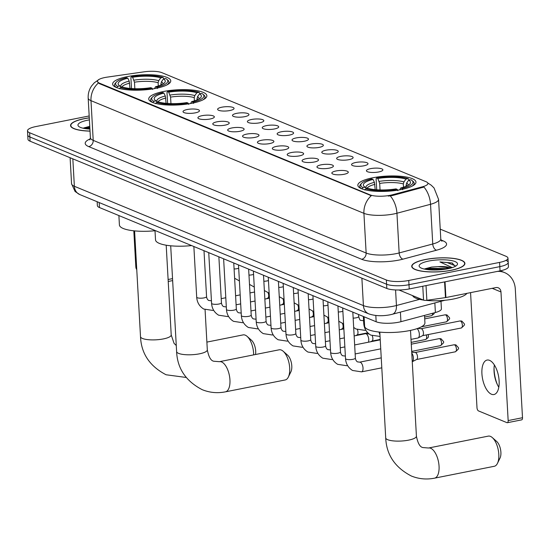 <?xml version="1.0" encoding="UTF-8"?>
<svg xmlns="http://www.w3.org/2000/svg" width="550" height="550" viewBox="0 0 550 550"><rect width="100%" height="100%" fill="white"/><g stroke="black" fill="none" stroke-linecap="round" stroke-linejoin="round"><path stroke-width="0.82" d="M192.039 103.242A29.102 7.583 -3.2 0 0 206.862 95.741A29.102 7.583 -3.2 0 0 163.563 91.493A29.102 7.583 -3.2 0 0 148.741 98.993A29.102 7.583 -3.2 0 0 192.039 103.242M155.932 88.344A29.102 7.583 -3.2 0 0 170.754 80.836A29.102 7.583 -3.2 0 0 127.456 76.588A29.102 7.583 -3.2 0 0 112.64 84.088A29.102 7.583 -3.2 0 0 155.932 88.344M401.143 189.564A29.102 7.583 -3.2 0 0 415.965 182.064A29.102 7.583 -3.2 0 0 372.666 177.808A29.102 7.583 -3.2 0 0 357.844 185.309A29.102 7.583 -3.2 0 0 401.143 189.564M370.631 168.637A8.236 2.145 176.8 0 1 379.328 168.286A8.236 2.145 176.8 0 1 382.793 170.191A8.236 2.145 176.8 0 1 378.689 171.964A8.236 2.145 176.8 0 1 366.561 171.098A8.236 2.145 176.8 0 1 370.631 168.637M355.747 162.491A8.236 2.145 176.8 0 1 364.444 162.14A8.236 2.145 176.8 0 1 367.916 164.044A8.236 2.145 176.8 0 1 363.804 165.818A8.236 2.145 176.8 0 1 351.684 164.952A8.236 2.145 176.8 0 1 355.747 162.491M340.863 156.344A8.236 2.145 176.8 0 1 349.566 156.001A8.236 2.145 176.8 0 1 353.031 157.905A8.236 2.145 176.8 0 1 348.927 159.672A8.236 2.145 176.8 0 1 336.799 158.812A8.236 2.145 176.8 0 1 340.863 156.344M325.985 150.205A8.236 2.145 176.8 0 1 334.682 149.854A8.236 2.145 176.8 0 1 338.147 151.759A8.236 2.145 176.8 0 1 334.043 153.532A8.236 2.145 176.8 0 1 321.915 152.666A8.236 2.145 176.8 0 1 325.985 150.205M311.101 144.059A8.236 2.145 176.8 0 1 319.798 143.708A8.236 2.145 176.8 0 1 323.262 145.619A8.236 2.145 176.8 0 1 319.158 147.386A8.236 2.145 176.8 0 1 307.038 146.527A8.236 2.145 176.8 0 1 311.101 144.059M296.216 137.919A8.236 2.145 176.8 0 1 304.913 137.569A8.236 2.145 176.8 0 1 308.385 139.473A8.236 2.145 176.8 0 1 304.281 141.247A8.236 2.145 176.8 0 1 292.153 140.381A8.236 2.145 176.8 0 1 296.216 137.919M281.339 131.773A8.236 2.145 176.8 0 1 290.036 131.422A8.236 2.145 176.8 0 1 293.501 133.327A8.236 2.145 176.8 0 1 289.396 135.101A8.236 2.145 176.8 0 1 277.269 134.234A8.236 2.145 176.8 0 1 281.339 131.773M266.454 125.627A8.236 2.145 176.8 0 1 275.151 125.283A8.236 2.145 176.8 0 1 278.616 127.188A8.236 2.145 176.8 0 1 274.512 128.954A8.236 2.145 176.8 0 1 262.384 128.095A8.236 2.145 176.8 0 1 266.454 125.627M251.57 119.488A8.236 2.145 176.8 0 1 260.267 119.137A8.236 2.145 176.8 0 1 263.739 121.041A8.236 2.145 176.8 0 1 259.627 122.815A8.236 2.145 176.8 0 1 247.507 121.949A8.236 2.145 176.8 0 1 251.57 119.488M236.692 113.341A8.236 2.145 176.8 0 1 245.389 112.991A8.236 2.145 176.8 0 1 248.854 114.902A8.236 2.145 176.8 0 1 244.75 116.669A8.236 2.145 176.8 0 1 232.623 115.809A8.236 2.145 176.8 0 1 236.692 113.341M221.808 107.202A8.236 2.145 176.8 0 1 230.505 106.851A8.236 2.145 176.8 0 1 233.97 108.756A8.236 2.145 176.8 0 1 229.866 110.529A8.236 2.145 176.8 0 1 217.738 109.663A8.236 2.145 176.8 0 1 221.808 107.202M336.036 170.961A8.236 2.145 176.8 0 1 344.733 170.617A8.236 2.145 176.8 0 1 348.205 172.521A8.236 2.145 176.8 0 1 344.094 174.288A8.236 2.145 176.8 0 1 331.973 173.429A8.236 2.145 176.8 0 1 336.036 170.961M321.152 164.821A8.236 2.145 176.8 0 1 329.849 164.471A8.236 2.145 176.8 0 1 333.321 166.375A8.236 2.145 176.8 0 1 329.216 168.149A8.236 2.145 176.8 0 1 317.089 167.282A8.236 2.145 176.8 0 1 321.152 164.821M306.274 158.675A8.236 2.145 176.8 0 1 314.971 158.324A8.236 2.145 176.8 0 1 318.436 160.236A8.236 2.145 176.8 0 1 314.332 162.002A8.236 2.145 176.8 0 1 302.204 161.143A8.236 2.145 176.8 0 1 306.274 158.675M291.39 152.536A8.236 2.145 176.8 0 1 300.087 152.185A8.236 2.145 176.8 0 1 303.552 154.089A8.236 2.145 176.8 0 1 299.447 155.863A8.236 2.145 176.8 0 1 287.327 154.997A8.236 2.145 176.8 0 1 291.39 152.536M276.506 146.389A8.236 2.145 176.8 0 1 285.202 146.039A8.236 2.145 176.8 0 1 288.674 147.943A8.236 2.145 176.8 0 1 284.57 149.717A8.236 2.145 176.8 0 1 272.442 148.851A8.236 2.145 176.8 0 1 276.506 146.389M261.628 140.243A8.236 2.145 176.8 0 1 270.325 139.899A8.236 2.145 176.8 0 1 273.79 141.804A8.236 2.145 176.8 0 1 269.686 143.571A8.236 2.145 176.8 0 1 257.558 142.711A8.236 2.145 176.8 0 1 261.628 140.243M246.744 134.104A8.236 2.145 176.8 0 1 255.441 133.753A8.236 2.145 176.8 0 1 258.906 135.657A8.236 2.145 176.8 0 1 254.801 137.431A8.236 2.145 176.8 0 1 242.674 136.565A8.236 2.145 176.8 0 1 246.744 134.104M231.859 127.958A8.236 2.145 176.8 0 1 240.556 127.607A8.236 2.145 176.8 0 1 244.028 129.518A8.236 2.145 176.8 0 1 239.917 131.285A8.236 2.145 176.8 0 1 227.796 130.426A8.236 2.145 176.8 0 1 231.859 127.958M216.982 121.818A8.236 2.145 176.8 0 1 225.679 121.468A8.236 2.145 176.8 0 1 229.144 123.372A8.236 2.145 176.8 0 1 225.039 125.146A8.236 2.145 176.8 0 1 212.912 124.279A8.236 2.145 176.8 0 1 216.982 121.818M202.097 115.672A8.236 2.145 176.8 0 1 210.794 115.321A8.236 2.145 176.8 0 1 214.259 117.226A8.236 2.145 176.8 0 1 210.155 118.999A8.236 2.145 176.8 0 1 198.028 118.133A8.236 2.145 176.8 0 1 202.097 115.672M187.213 109.526A8.236 2.145 176.8 0 1 195.91 109.182A8.236 2.145 176.8 0 1 199.382 111.086A8.236 2.145 176.8 0 1 195.271 112.853A8.236 2.145 176.8 0 1 183.15 111.994A8.236 2.145 176.8 0 1 187.213 109.526M440.99 301.311L441.409 308.825A16.473 4.29 176.8 0 1 435.387 312.524L400.936 321.695A16.473 4.29 176.8 0 1 398.564 322.238A16.473 4.29 176.8 0 1 376.166 321.764L99.481 207.549A16.473 4.29 176.8 0 1 97.371 205.617L97.157 201.719M392.342 194.796A14.829 3.864 176.8 0 1 390.218 195.291A14.829 3.864 176.8 0 1 370.054 194.858L99.275 83.078A14.829 3.864 176.8 0 1 97.377 81.338A14.829 3.864 176.8 0 1 107.277 77.117L144.052 71.83A14.829 3.864 176.8 0 1 161.865 72.655L426.016 181.699A14.829 3.864 176.8 0 1 427.914 183.439A14.829 3.864 176.8 0 1 422.489 186.773L392.342 194.796L392.391 195.566L388.245 196.061M451.344 270.277A26.634 6.937 -3.2 0 0 464.908 263.409A26.634 6.937 -3.2 0 0 425.288 259.518A26.634 6.937 -3.2 0 0 411.723 266.386A26.634 6.937 -3.2 0 0 451.344 270.277M89.286 117.838A26.634 6.937 -3.2 0 0 84.123 118.683A26.634 6.937 -3.2 0 0 70.558 125.551A26.634 6.937 -3.2 0 0 90.028 131.127M427.783 182.999L431.159 185.151L434.019 187.914L438.563 199.361A21.966 5.72 176.8 0 1 430.533 204.291L396.942 213.235A21.966 5.72 176.8 0 1 393.786 213.964A21.966 5.72 176.8 0 1 363.921 213.331A19.223 16.307 -67.6 0 1 371.298 195.704L99.302 83.6L97.377 81.448M89.176 115.954L35.888 126.555A16.473 4.29 -3.2 0 0 27.5 130.797L27.734 135.032A16.473 4.29 -3.2 0 0 29.844 136.964L386.588 284.233A16.473 4.29 -3.2 0 0 408.994 284.707L499.812 266.64A16.473 4.29 -3.2 0 0 508.207 262.398A16.473 4.29 -3.2 0 0 506.096 260.459M98.361 83.036A19.223 16.307 112.4 0 0 90.991 100.664L363.921 213.331L366.142 253.034A21.966 5.72 -3.2 0 0 396.007 253.667A21.966 5.72 -3.2 0 0 399.163 252.938L432.754 243.994L430.533 204.291A19.223 11.55 -104.9 0 0 423.933 187.048L392.391 195.566M27.5 130.797A16.473 4.29 -3.2 0 0 29.611 132.736L386.354 279.998A16.473 4.29 -3.2 0 0 408.753 280.472L499.579 262.405A16.473 4.29 -3.2 0 0 507.966 258.163A16.473 4.29 -3.2 0 0 505.862 256.224L440.227 229.137M500.053 270.875A16.473 4.29 -3.2 0 0 508.441 266.633L508.207 262.398A16.473 4.29 -3.2 0 1 499.812 266.64L408.994 284.707A16.473 4.29 -3.2 0 1 386.588 284.233L29.844 136.964A16.473 4.29 -3.2 0 1 27.734 135.032L27.974 139.267A16.473 4.29 -3.2 0 0 30.078 141.199L386.829 288.468A16.473 4.29 -3.2 0 0 409.228 288.942L500.053 270.875L499.579 262.405M425.425 259.572A26.359 6.868 -3.2 0 0 411.998 266.372A26.359 6.868 -3.2 0 0 451.213 270.222A26.359 6.868 -3.2 0 0 464.633 263.429A26.359 6.868 -3.2 0 0 425.425 259.572M412.638 295.632A27.459 7.15 -3.2 0 0 423.356 300.053M425.975 300.376A27.459 7.15 -3.2 0 0 453.344 299.028A27.459 7.15 -3.2 0 0 466.881 293.37M450.986 268.001A13.729 3.575 -3.2 0 0 438.068 266.64L445.638 267.362L449.419 268.407M455.4 266.296L451.928 262.955L439.945 261.924L452.265 267.616M438.068 266.64L431.716 267.032L424.806 268.847M447.721 268.778A19.223 5.005 -3.2 0 0 456.871 265.21A19.223 5.005 -3.2 0 0 450.065 260.322A19.223 5.005 -3.2 0 0 428.918 261.016A19.223 5.005 -3.2 0 0 419.911 267.279A19.223 5.005 -3.2 0 0 447.721 268.778M439.945 261.924L447.349 262.632L455.434 265.884M427.268 269.576L430.189 269.094L445.967 269.101M451.928 262.955L452.678 263.251M425.109 269.225L430.141 268.256L448.381 268.641M491.466 394.233A17.572 8.092 -101.3 0 0 493.948 394.529A17.572 8.092 -101.3 0 0 498.877 378.29A17.572 8.092 -101.3 0 0 489.569 360.36A17.572 8.092 -101.3 0 0 487.087 360.064A17.572 8.092 -101.3 0 0 482.158 376.303A17.572 8.092 -101.3 0 0 491.466 394.233M398.977 289.988L423.555 300.135L422.778 286.248M497.379 271.411A21.966 18.638 -67.6 0 1 504.57 272.587A21.966 18.638 -67.6 0 1 515.309 289.087L522.5 417.718A2.743 1.265 78.7 0 1 521.696 419.856L507.354 422.709A2.743 1.265 -101.3 0 0 508.159 420.571L500.967 291.94A5.493 4.661 112.4 0 0 498.279 287.815A5.493 4.661 112.4 0 0 495.894 287.595L445.906 297.536A2.743 0.715 176.8 0 1 445.473 297.612L426.855 300.293A2.743 0.715 176.8 0 1 423.555 300.135M494.051 367.833A21.966 10.12 -101.3 0 0 497.399 384.684M470.566 292.634L476.994 407.708A2.743 1.265 -101.3 0 0 478.486 410.912L506.962 422.661A2.743 1.265 -101.3 0 0 507.354 422.709M498.795 387.207A17.572 8.092 78.7 0 1 497.014 383.852A17.572 8.092 78.7 0 1 494.01 368.754A17.572 8.092 78.7 0 1 494.374 364.973M89.286 117.906A26.359 6.868 -3.2 0 0 84.26 118.738A26.359 6.868 -3.2 0 0 70.833 125.531A26.359 6.868 -3.2 0 0 90.021 131.051M89.396 119.879A19.223 5.005 -3.2 0 0 87.752 120.182A19.223 5.005 -3.2 0 0 78.746 126.445A19.223 5.005 -3.2 0 0 89.911 129.085M89.753 126.314L83.641 128.012M86.102 128.734L89.856 128.157M83.937 128.384L89.815 127.311M490.449 436.384A15.372 7.081 -101.3 0 0 488.283 436.123L428.526 448.009A15.372 7.081 78.7 0 1 430.698 448.271A15.372 7.081 78.7 0 1 438.845 463.959A15.372 7.081 78.7 0 1 434.527 478.17L494.278 466.283A15.372 7.081 -101.3 0 0 497.447 463.375A15.372 7.081 -101.3 0 0 492.326 437.594A15.372 7.081 -101.3 0 0 490.449 436.384M376.716 189.771L376.097 178.798L376.578 177.959A26.139 6.806 -3.2 0 1 408.189 178.633L405.976 179.073A23.616 6.153 -3.2 0 0 377.822 178.475L379.686 183.418L380.05 189.936M403.507 187.199L403.329 183.92L403.927 181.906L405.976 179.073M408.664 180.18L410.877 179.74A26.139 6.806 -3.2 0 1 411.936 180.448A26.139 6.806 -3.2 0 1 402.009 188.464L400.771 187.949A23.616 6.153 -3.2 0 0 409.702 184.078A23.616 6.153 -3.2 0 0 408.664 180.18L406.615 183.019L406.079 186.271M364.1 316.786L364.623 326.178A30.202 7.865 -3.2 0 0 409.551 330.591A30.202 7.865 -3.2 0 0 424.93 322.809L424.518 315.418M360.669 184.298A27.239 7.095 -3.2 0 0 359.769 186.264A27.239 7.095 -3.2 0 0 362.031 188.884L362.931 187.633A26.139 6.806 -3.2 0 1 361.673 183.26L360.669 184.298M408.189 178.633L409.241 180.063M412.053 186.182A27.239 7.095 -3.2 0 0 414.157 183.226A27.239 7.095 -3.2 0 0 413.043 181.369L411.936 180.448M375.203 189.647L374.406 182.332L373.044 179.424L371.8 178.915A26.139 6.806 -3.2 0 0 361.673 183.26M402.009 188.464L402.614 189.743M373.044 179.424A23.616 6.153 -3.2 0 0 364.299 186.615A23.616 6.153 -3.2 0 0 365.145 187.192L362.931 187.633M377.822 178.475L376.578 177.959M365.145 187.192L366.719 188.526M399.678 189.839L400.771 187.949M397.829 190.692L397.231 189.413A26.139 6.806 -3.2 0 1 365.619 188.746L364.719 189.991M365.619 188.746L367.833 188.306A23.616 6.153 -3.2 0 0 395.986 188.897L397.231 189.413M492.326 437.594L496.732 441.506A9.886 4.551 78.7 0 1 500.026 458.074L497.447 463.375M281.346 350.061A15.372 7.081 -101.3 0 0 279.173 349.8L219.423 361.687A15.372 7.081 78.7 0 1 221.595 361.948A15.372 7.081 78.7 0 1 229.735 377.637A15.372 7.081 78.7 0 1 225.424 391.848L285.175 379.961A15.372 7.081 -101.3 0 0 288.344 377.053A15.372 7.081 -101.3 0 0 283.216 351.278A15.372 7.081 -101.3 0 0 281.346 350.061M167.606 103.455L166.994 92.476L167.475 91.644A26.139 6.806 -3.2 0 1 199.086 92.311L196.873 92.751A23.616 6.153 -3.2 0 0 168.719 92.152L170.583 97.096L170.947 103.62M194.404 100.877L194.219 97.598L194.824 95.59L196.873 92.751M199.561 93.858L201.774 93.417A26.139 6.806 -3.2 0 1 202.826 94.126A26.139 6.806 -3.2 0 1 192.906 102.142L191.661 101.626A23.616 6.153 -3.2 0 0 200.592 97.756A23.616 6.153 -3.2 0 0 199.561 93.858L197.512 96.697L196.976 99.956M154.99 230.464L155.519 239.862A30.202 7.865 -3.2 0 0 191.627 245.589M151.566 97.976A27.239 7.095 -3.2 0 0 150.666 99.949A27.239 7.095 -3.2 0 0 152.928 102.561L153.828 101.317A26.139 6.806 -3.2 0 1 152.57 96.938L151.566 97.976M199.086 92.311L200.138 93.748M202.943 99.866A27.239 7.095 -3.2 0 0 205.054 96.903A27.239 7.095 -3.2 0 0 203.94 95.054L202.826 94.126M166.093 103.324L165.303 96.016L163.934 93.108L162.697 92.593A26.139 6.806 -3.2 0 0 152.57 96.938M192.906 102.142L193.504 103.421M163.934 93.108A23.616 6.153 -3.2 0 0 155.189 100.292A23.616 6.153 -3.2 0 0 156.042 100.877L153.828 101.317M168.719 92.152L167.475 91.644M156.042 100.877L157.609 102.204M190.568 103.524L191.661 101.626M188.726 104.376L188.127 103.091A26.139 6.806 -3.2 0 1 156.516 102.424L155.616 103.675M156.516 102.424L158.73 101.984A23.616 6.153 -3.2 0 0 186.883 102.582L188.127 103.091M283.216 351.278L287.623 355.183A9.886 4.551 78.7 0 1 290.923 371.759L288.344 377.053M253.639 354.881A15.372 7.081 -101.3 0 0 247.115 336.373A15.372 7.081 -101.3 0 0 245.245 335.156A15.372 7.081 -101.3 0 0 243.072 334.895L206.883 342.1M131.505 88.55L130.886 77.571L131.368 76.739A26.139 6.806 -3.2 0 1 162.979 77.406L160.772 77.846A23.616 6.153 -3.2 0 0 132.612 77.254L134.475 82.198L134.839 88.715M158.297 85.972L158.118 82.692L158.716 80.685L160.772 77.846M163.453 78.959L165.667 78.519A26.139 6.806 -3.2 0 1 166.726 79.221A26.139 6.806 -3.2 0 1 156.805 87.237L155.561 86.721A23.616 6.153 -3.2 0 0 164.491 82.851A23.616 6.153 -3.2 0 0 163.453 78.959L161.404 81.792L160.875 85.051M118.889 215.559L119.412 224.957A30.202 7.865 -3.2 0 0 155.011 230.739M115.466 83.078A27.239 7.095 -3.2 0 0 114.558 85.044A27.239 7.095 -3.2 0 0 116.82 87.656L117.728 86.412A26.139 6.806 -3.2 0 1 116.463 82.032L115.466 83.078M162.979 77.406L164.031 78.843M166.843 84.961A27.239 7.095 -3.2 0 0 168.953 81.998A27.239 7.095 -3.2 0 0 167.833 80.149L166.726 79.221M129.993 88.419L129.195 81.111L127.834 78.203L126.589 77.688A26.139 6.806 -3.2 0 0 116.463 82.032M156.805 87.237L157.403 88.516M127.834 78.203A23.616 6.153 -3.2 0 0 119.089 85.388A23.616 6.153 -3.2 0 0 119.934 85.972L117.728 86.412M132.612 77.254L131.368 76.739M119.934 85.972L121.509 87.299M154.468 88.619L155.561 86.721M152.625 89.471L152.02 88.186A26.139 6.806 -3.2 0 1 120.409 87.519L119.508 88.77M120.409 87.519L122.623 87.079A23.616 6.153 -3.2 0 0 150.782 87.677L152.02 88.186M247.115 336.373L251.522 340.278A9.886 4.551 78.7 0 1 255.523 354.509M415.071 352.536A3.568 1.643 78.7 0 1 415.284 352.522A3.568 1.643 78.7 0 1 415.573 352.591A3.568 1.643 78.7 0 1 417.512 356.757A3.568 1.643 78.7 0 1 416.666 359.466A3.568 1.643 78.7 0 1 416.46 359.535M411.778 353.107A4.943 2.276 78.7 0 1 413.401 357.981A4.943 2.276 78.7 0 1 412.259 361.721L416.666 359.466M354.145 335.94L365.372 333.706A4.943 2.276 78.7 0 1 365.674 333.692A4.943 2.276 78.7 0 1 366.073 333.788A4.943 2.276 78.7 0 1 368.754 339.556A4.943 2.276 78.7 0 1 368.438 342.203M372.288 335.837A3.568 1.643 78.7 0 1 372.866 338.326A3.568 1.643 78.7 0 1 372.02 341.034A3.568 1.643 78.7 0 1 371.814 341.103M357.404 329.691A3.568 1.643 78.7 0 1 357.981 332.179A3.568 1.643 78.7 0 1 357.136 334.888A3.568 1.643 78.7 0 1 356.929 334.964M342.519 323.551A3.568 1.643 78.7 0 1 343.097 326.04A3.568 1.643 78.7 0 1 342.251 328.749A3.568 1.643 78.7 0 1 342.052 328.817M327.642 317.405A3.568 1.643 78.7 0 1 328.219 319.894A3.568 1.643 78.7 0 1 327.374 322.603A3.568 1.643 78.7 0 1 327.168 322.671M312.757 311.266A3.568 1.643 78.7 0 1 313.335 313.748A3.568 1.643 78.7 0 1 312.489 316.456A3.568 1.643 78.7 0 1 312.283 316.532M297.873 305.119A3.568 1.643 78.7 0 1 298.451 307.608A3.568 1.643 78.7 0 1 297.605 310.317A3.568 1.643 78.7 0 1 297.406 310.386M282.996 298.973A3.568 1.643 78.7 0 1 283.573 301.462A3.568 1.643 78.7 0 1 282.728 304.171A3.568 1.643 78.7 0 1 282.521 304.246M268.111 292.834A3.568 1.643 78.7 0 1 268.689 295.322A3.568 1.643 78.7 0 1 267.843 298.031A3.568 1.643 78.7 0 1 267.637 298.1M421.004 328.714A3.568 1.643 78.7 0 1 421.224 328.701A3.568 1.643 78.7 0 1 421.513 328.776A3.568 1.643 78.7 0 1 423.452 332.936A3.568 1.643 78.7 0 1 422.606 335.644A3.568 1.643 78.7 0 1 422.4 335.713M417.072 328.639A4.943 2.276 78.7 0 1 419.341 334.166A4.943 2.276 78.7 0 1 418.172 337.913A4.943 2.276 78.7 0 1 417.89 338.016L411.008 339.384M136.757 269.61A2.743 1.265 -101.3 0 1 135.829 266.874L133.815 230.808M400.4 312.118L400.936 321.695M422.489 186.773L422.538 187.536M99.275 83.078L99.302 83.6M370.054 194.858L370.081 195.381M375.815 315.48L376.166 321.764M434.851 302.947L435.387 312.524M99.206 202.565L99.481 207.549M88.722 146.609A5.493 4.661 112.4 0 0 93.211 140.367L366.142 253.034A5.493 4.661 112.4 0 1 361.652 259.277L88.722 146.609A27.459 7.15 176.8 0 1 90.296 138.861M90.399 137.789A21.966 5.72 -3.2 0 0 93.211 140.367L90.991 100.664A21.966 5.72 176.8 0 1 88.179 98.086L90.399 137.789L89.781 139.92M390.28 195.917A19.223 11.55 -104.9 0 1 396.942 213.235L399.163 252.938A5.493 3.3 75.1 0 0 402.937 259.16A27.459 7.15 176.8 0 1 361.652 259.277M440.949 239.958L443.053 240.824A27.459 7.15 176.8 0 1 436.528 250.216L402.937 259.16M29.611 132.736L30.078 141.199M386.354 279.998L386.829 288.468M408.753 280.472L409.228 288.942M436.528 250.216A5.493 3.3 75.1 0 1 432.754 243.994A21.966 5.72 -3.2 0 0 440.784 239.058L441.636 241.106M441.389 240.831A5.493 4.661 112.4 0 0 443.053 240.824M72.834 158.854L74.367 186.285A10.979 9.316 112.4 0 0 79.736 194.535L75.109 191.517L71.555 183.707A21.966 5.72 -3.2 0 0 74.367 186.285L363.419 305.607A21.966 5.72 -3.2 0 0 393.284 306.24A21.966 5.72 -3.2 0 0 396.44 305.511L395.574 289.953M361.886 278.176L363.419 305.607A10.979 9.316 112.4 0 0 368.789 313.857L79.736 194.535M444.922 300.266L392.315 314.27A10.979 6.6 -104.9 0 0 396.44 305.511L419.588 299.351M492.216 288.331L500.967 291.94M445.026 281.82L445.906 297.536M508.159 420.571L522.5 417.718M445.473 297.612L444.592 281.909M426.03 285.601L426.855 300.293M428.526 448.009L423.046 447.569C420.049 447.212 417.842 443.41 416.419 436.178A15.372 4.008 176.8 0 1 408.595 440.138A15.372 4.008 176.8 0 1 387.688 439.697A15.372 4.008 176.8 0 1 385.715 437.889L379.803 332.111M403.329 183.92A20.316 5.294 -3.2 0 0 379.686 183.418M407.014 185.859A20.316 5.294 -3.2 0 0 406.01 185.027M374.406 182.332A21.12 5.5 -3.2 0 0 366.3 188.176M403.927 181.906A21.12 5.5 -3.2 0 0 379.184 181.383M408.1 185.281A21.12 5.5 -3.2 0 0 406.615 183.019M374.908 184.367A20.316 5.294 -3.2 0 0 366.96 188.478M219.423 361.687L213.943 361.254C210.946 360.889 208.739 357.094 207.316 349.855A15.372 4.008 176.8 0 1 199.485 353.822A15.372 4.008 176.8 0 1 178.578 353.375A15.372 4.008 176.8 0 1 176.612 351.574L170.699 245.795M194.219 97.598A20.316 5.294 -3.2 0 0 170.583 97.096M197.911 99.536A20.316 5.294 -3.2 0 0 196.907 98.711M165.303 96.016A21.12 5.5 -3.2 0 0 157.197 101.853M194.824 95.59A21.12 5.5 -3.2 0 0 170.081 95.061M198.997 98.959A21.12 5.5 -3.2 0 0 197.512 96.697M165.804 98.051A20.316 5.294 -3.2 0 0 157.857 102.156M176.275 345.496L174.068 343.386L171.215 334.95A15.372 4.008 176.8 0 1 163.384 338.917A15.372 4.008 176.8 0 1 142.478 338.47A15.372 4.008 176.8 0 1 140.511 336.669L134.592 230.89M158.118 82.692A20.316 5.294 -3.2 0 0 134.475 82.198M161.81 84.631A20.316 5.294 -3.2 0 0 160.806 83.806M129.195 81.111A21.12 5.5 -3.2 0 0 121.096 86.948M158.716 80.685A21.12 5.5 -3.2 0 0 133.973 80.162M162.896 84.054A21.12 5.5 -3.2 0 0 161.404 81.792M129.697 83.146A20.316 5.294 -3.2 0 0 121.749 87.251M454.486 344.857A3.568 1.643 78.7 0 1 456.376 348.494A3.568 1.643 78.7 0 1 455.373 351.794C460.151 347.662 458.947 348.638 456.039 344.994A3.568 3.032 112.4 0 0 454.486 344.857A3.568 1.643 78.7 0 0 453.984 344.795L415.174 352.516M352.818 312.125L355.382 358.05A4.943 1.286 176.8 0 1 352.866 359.322A4.943 1.286 176.8 0 1 346.005 359.116A4.943 1.286 176.8 0 1 345.517 358.6L342.684 307.945M355.382 358.05C355.575 359.762 356.242 361.034 357.383 361.852L359.638 362.161A4.943 2.276 78.7 0 1 360.332 362.244A4.943 2.276 78.7 0 1 360.491 362.319A4.943 2.276 78.7 0 1 362.973 367.441A4.943 2.276 78.7 0 1 361.563 371.855L352.557 370.473C348.232 367.812 345.888 363.853 345.517 358.6M439.601 338.711A3.568 1.643 78.7 0 1 441.492 342.354A3.568 1.643 78.7 0 1 440.488 345.654C445.266 341.516 444.063 342.499 441.155 338.848A3.568 3.032 112.4 0 0 439.601 338.711A3.568 1.643 78.7 0 0 439.099 338.649L411.276 344.183M337.934 305.986L340.498 351.904A4.943 1.286 176.8 0 1 337.982 353.176A4.943 1.286 176.8 0 1 331.121 352.969A4.943 1.286 176.8 0 1 330.632 352.454L327.8 301.799M340.498 351.904C340.691 353.623 341.357 354.888 342.506 355.706L344.754 356.015A4.943 2.276 78.7 0 1 345.373 356.07M347.401 365.255A4.943 2.276 78.7 0 1 346.686 365.709L337.673 364.334C333.355 361.666 331.004 357.706 330.632 352.454M426.332 334.936A3.568 1.643 78.7 0 1 425.611 339.508L428.072 337.673L428.478 336.201L428.175 334.565M323.049 299.839L325.621 345.757A4.943 1.286 176.8 0 1 323.104 347.036A4.943 1.286 176.8 0 1 316.236 346.83A4.943 1.286 176.8 0 1 315.748 346.314L312.916 295.659M325.621 345.757C325.813 347.476 326.48 348.748 327.621 349.566L329.869 349.876A4.943 2.276 78.7 0 1 330.488 349.924M332.516 359.109A4.943 2.276 78.7 0 1 331.801 359.569L322.795 358.188C318.471 355.52 316.119 351.567 315.748 346.314M308.172 293.7L310.736 339.618A4.943 1.286 176.8 0 1 308.22 340.89A4.943 1.286 176.8 0 1 301.359 340.684A4.943 1.286 176.8 0 1 300.871 340.168L298.038 289.513M310.736 339.618C310.929 341.337 311.596 342.602 312.737 343.42L314.992 343.729A4.943 2.276 78.7 0 1 315.611 343.784M317.639 352.969A4.943 2.276 78.7 0 1 316.917 353.423L307.911 352.041C303.586 349.381 301.242 345.421 300.871 340.168M293.288 287.554L295.852 333.472A4.943 1.286 176.8 0 1 293.336 334.744A4.943 1.286 176.8 0 1 286.474 334.538A4.943 1.286 176.8 0 1 285.986 334.022L283.154 283.367M295.852 333.472C296.044 335.191 296.711 336.456 297.859 337.274L300.107 337.59A4.943 2.276 78.7 0 1 300.726 337.638M302.754 346.823A4.943 2.276 78.7 0 1 302.039 347.284L293.026 345.902C288.702 343.234 286.357 339.274 285.986 334.022M278.403 281.407L280.974 327.332A4.943 1.286 176.8 0 1 278.458 328.604A4.943 1.286 176.8 0 1 271.59 328.398A4.943 1.286 176.8 0 1 271.102 327.882L268.269 277.228M280.974 327.332C281.16 329.044 281.834 330.316 282.975 331.134L285.223 331.444A4.943 2.276 78.7 0 1 285.842 331.499M287.87 340.677A4.943 2.276 78.7 0 1 287.155 341.137L278.142 339.756C273.824 337.095 271.473 333.135 271.102 327.882M263.519 275.268L266.09 321.186A4.943 1.286 176.8 0 1 263.574 322.458A4.943 1.286 176.8 0 1 256.712 322.252A4.943 1.286 176.8 0 1 256.218 321.736L253.385 271.081M266.09 321.186C266.282 322.905 266.949 324.17 268.091 324.988L270.346 325.298A4.943 2.276 78.7 0 1 270.964 325.353M272.993 334.538A4.943 2.276 78.7 0 1 272.271 334.991L263.264 333.616C258.94 330.949 256.596 326.989 256.218 321.736M248.641 269.122L251.206 315.04A4.943 1.286 176.8 0 1 248.689 316.319A4.943 1.286 176.8 0 1 241.828 316.113A4.943 1.286 176.8 0 1 241.34 315.597L238.508 264.942M251.206 315.04C251.398 316.759 252.065 318.031 253.206 318.849L255.461 319.158A4.943 2.276 78.7 0 1 256.08 319.206M258.108 328.391A4.943 2.276 78.7 0 1 257.386 328.852L248.38 327.47C244.056 324.803 241.711 320.849 241.34 315.597M233.757 262.982L236.328 308.901A4.943 1.286 176.8 0 1 233.805 310.173A4.943 1.286 176.8 0 1 226.944 309.966A4.943 1.286 176.8 0 1 226.456 309.451L223.623 258.796M236.328 308.901C236.514 310.619 237.181 311.884 238.329 312.702L240.577 313.012A4.943 2.276 78.7 0 1 241.196 313.067M243.224 322.252A4.943 2.276 78.7 0 1 242.509 322.706L233.496 321.324C229.178 318.663 226.827 314.703 226.456 309.451M218.873 256.836L221.444 302.754A4.943 1.286 176.8 0 1 218.928 304.026A4.943 1.286 176.8 0 1 212.059 303.82A4.943 1.286 176.8 0 1 211.571 303.304L208.739 252.649M221.444 302.754C221.636 304.473 222.303 305.738 223.444 306.556L225.699 306.873A4.943 2.276 78.7 0 1 226.311 306.921M228.339 316.106A4.943 2.276 78.7 0 1 227.624 316.566L218.618 315.184C214.294 312.517 211.942 308.557 211.571 303.304M203.995 250.69L206.559 296.615A4.943 1.286 176.8 0 1 204.043 297.887A4.943 1.286 176.8 0 1 197.182 297.681A4.943 1.286 176.8 0 1 196.694 297.165L193.861 246.51M206.559 296.615C206.752 298.327 207.419 299.599 208.56 300.417L210.815 300.726A4.943 2.276 78.7 0 1 211.434 300.781M213.462 309.959A4.943 2.276 78.7 0 1 212.74 310.42L203.734 309.038C199.409 306.377 197.065 302.418 196.694 297.165M460.426 321.035A3.568 1.643 78.7 0 1 462.316 324.679A3.568 1.643 78.7 0 1 461.312 327.979C466.084 323.84 464.888 324.823 461.979 321.173A3.568 3.032 112.4 0 0 460.426 321.035A3.568 1.643 78.7 0 0 459.917 320.973L421.114 328.694M445.541 314.889A3.568 1.643 78.7 0 1 447.432 318.532A3.568 1.643 78.7 0 1 446.428 321.832C451.206 317.701 450.003 318.677 447.095 315.033A3.568 3.032 112.4 0 0 445.541 314.889A3.568 1.643 78.7 0 0 445.039 314.834L424.717 318.876M364.492 323.868A4.943 1.286 176.8 0 1 364.21 323.751A4.943 1.286 176.8 0 1 363.722 323.235C364.093 328.488 366.444 332.447 370.762 335.108L380.043 336.435M432.609 313.266A3.568 1.643 78.7 0 1 431.544 315.686L434.005 313.857L434.369 312.792M363.578 320.705A4.943 2.276 78.7 0 0 362.959 320.657L360.711 320.341C360.133 320.574 359.466 319.309 358.71 316.539A4.943 1.286 176.8 0 1 356.194 317.811A4.943 1.286 176.8 0 1 353.148 318.127M365.606 329.89A4.943 2.276 78.7 0 1 364.891 330.351L355.884 328.969L353.671 327.408M342.863 311.231A4.943 1.286 176.8 0 1 341.309 311.671A4.943 1.286 176.8 0 1 338.271 311.981M327.986 305.085A4.943 1.286 176.8 0 1 326.425 305.525A4.943 1.286 176.8 0 1 323.386 305.841M313.101 298.946A4.943 1.286 176.8 0 1 311.548 299.386A4.943 1.286 176.8 0 1 308.502 299.695M298.217 292.799A4.943 1.286 176.8 0 1 296.663 293.239A4.943 1.286 176.8 0 1 293.624 293.556M283.339 286.653A4.943 1.286 176.8 0 1 281.779 287.093A4.943 1.286 176.8 0 1 278.74 287.409M268.455 280.514A4.943 1.286 176.8 0 1 266.894 280.954A4.943 1.286 176.8 0 1 263.856 281.263M253.571 274.368A4.943 1.286 176.8 0 1 252.017 274.808A4.943 1.286 176.8 0 1 248.978 275.124M238.686 268.221A4.943 1.286 176.8 0 1 237.133 268.668A4.943 1.286 176.8 0 1 234.094 268.978M168.114 279.51L172.535 278.63M98.952 79.53L94.291 82.816L91.609 85.931C89.121 89.588 87.972 93.644 88.179 98.086M507.966 258.163L508.207 262.398M438.563 199.361L440.784 239.058M392.315 314.27L390.053 314.793C382.106 316.298 375.018 315.982 368.789 313.857M71.555 183.707L70.104 157.726M412.053 267.362L411.998 266.372M464.688 264.419L464.633 263.429M500.301 270.827L504.57 272.587M70.888 126.527L70.833 125.531M385.715 437.889C386.423 454.768 394.955 467.466 411.311 475.998C418.763 479.009 426.504 479.737 434.527 478.17M359.858 187.873L359.769 186.264M414.246 184.834L414.157 183.226M410.506 330.399L416.419 436.178M176.612 351.574C177.32 368.445 185.852 381.15 202.208 389.675C209.66 392.686 217.401 393.415 225.424 391.848M150.755 101.558L150.666 99.949M205.143 98.512L205.054 96.903M205.074 309.691L207.316 349.855M140.511 336.669C141.213 353.54 149.744 366.245 166.1 374.77L186.127 377.451M114.647 86.653L114.558 85.044M169.042 83.607L168.953 81.998M166.196 245.204L171.215 334.95M359.638 362.161L381.246 357.864M415.284 352.522L411.73 352.234M361.563 371.855L381.803 367.833M455.373 351.794L416.57 359.514M453.984 344.795L456.039 344.994M344.754 356.015L345.366 355.898M355.156 353.946L380.737 348.858M346.686 365.709L347.566 365.537M440.488 345.654L411.682 351.381M439.099 338.649L441.155 338.848M329.869 349.876L330.481 349.752M340.271 347.806L344.857 346.892M354.654 344.946L380.236 339.852M331.801 359.569L332.681 359.391M425.611 339.508L411.18 342.382M314.992 343.729L315.597 343.613M325.387 341.66L329.979 340.746M339.769 338.8L344.355 337.886M369.05 333.96L365.674 333.692M316.917 353.423L317.797 353.251M372.02 341.034L370.562 341.777M380.215 339.433L371.917 341.082M300.107 337.59L300.719 337.466M310.509 335.521L315.095 334.606M324.885 332.661L329.478 331.746M339.268 329.801L343.853 328.886M354.166 327.821L353.691 327.779M302.039 347.284L302.913 347.105M357.136 334.888L355.678 335.637M367.771 332.805L357.039 334.943M285.223 331.444L285.835 331.32M295.625 329.374L300.211 328.46M310.001 326.514L314.593 325.6M324.383 323.654L328.969 322.74M339.288 321.674L338.807 321.64M287.155 341.137L288.035 340.966M342.251 328.749L340.794 329.491M343.832 328.467L342.155 328.797M270.346 325.298L270.951 325.181M280.741 323.228L285.333 322.321M295.123 320.368L299.709 319.461M309.499 317.508L314.091 316.601M324.404 315.535L323.929 315.494M272.271 334.991L273.151 334.819M327.374 322.603L325.916 323.352M328.948 322.321L327.271 322.651M255.461 319.158L256.066 319.034M265.863 317.089L270.449 316.174M280.239 314.229L284.824 313.314M294.621 311.369L299.207 310.454M309.519 309.389L309.045 309.347M257.386 328.852L258.266 328.673M312.489 316.456L311.032 317.206M314.064 316.174L312.393 316.511M240.577 313.012L241.189 312.895M250.979 310.942L255.564 310.028M265.354 308.082L269.947 307.168M279.737 305.222L284.322 304.308M294.642 303.243L294.161 303.208M242.509 322.706L243.389 322.534M297.605 310.317L296.147 311.059M299.179 310.035L297.509 310.365M225.699 306.873L226.304 306.749M236.094 304.803L240.687 303.889M250.477 301.943L255.062 301.029M264.853 299.083L269.438 298.169M279.757 297.103L279.276 297.062M227.624 316.566L228.504 316.387M282.728 304.171L281.263 304.92M284.302 303.889L282.624 304.226M210.815 300.726L211.42 300.603M221.21 298.657L225.803 297.743M235.593 295.797L240.178 294.882M249.968 292.937L254.561 292.022M264.873 290.957L264.399 290.923M212.74 310.42L213.62 310.248M267.843 298.031L266.386 298.774M269.418 297.749L267.747 298.079M421.224 328.701L417.704 328.419M378.971 332.028L379.967 334.991M422.606 335.644L418.172 337.913M461.312 327.979L422.503 335.692M459.917 320.973L461.979 321.173M363.344 316.477L363.722 323.235M446.428 321.832L421.396 326.81M445.039 314.834L447.095 315.033M362.959 320.657L363.571 320.533M358.593 314.511L358.71 316.539M364.891 330.351L365.771 330.172M431.544 315.686L424.614 317.068M343.578 323.916L338.786 321.262M328.694 317.776L323.909 315.116M313.809 311.63L309.024 308.976M298.925 305.484L294.14 302.83M284.048 299.344L279.256 296.691M269.163 293.198L264.378 290.544M254.279 287.059L249.494 284.398M239.401 280.913L234.609 278.259M172.645 280.589L168.224 281.469"/></g></svg>
